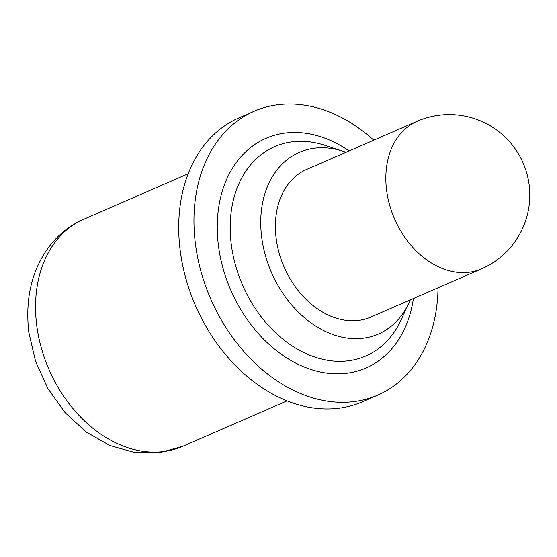 <?xml version="1.0" encoding="UTF-8"?>
<svg xmlns="http://www.w3.org/2000/svg" width="557" height="557" viewBox="0 0 557 557"><rect width="100%" height="100%" fill="white"/><g stroke="black" fill="none" stroke-linecap="round" stroke-linejoin="round"><path stroke-width="0.84" d="M417.151 121.287L306.705 169.405A80.5 59.696 66.5 0 0 276.161 238.41A80.5 59.696 66.5 0 0 371.004 317.003L481.457 268.885A80.5 59.696 -113.5 0 1 459.219 272.491A80.5 59.696 -113.5 0 1 386.614 190.292A80.5 59.696 -113.5 0 1 417.151 121.287A80.5 80.5 0 0 1 529.15 184.854A80.5 80.5 0 0 1 481.457 268.885M345.967 152.298A99.076 73.468 66.5 0 0 342.952 151.239A99.076 73.468 66.5 0 0 261.693 237.303A99.076 73.468 66.5 0 0 327.217 332.257A99.076 73.468 66.5 0 0 408.991 302.827A99.076 73.468 66.5 0 0 410.272 299.896M373.747 140.197A154.804 114.798 66.5 0 0 254.173 111.24L238.939 117.875A154.804 114.798 66.5 0 0 180.203 250.58A154.804 114.798 66.5 0 0 362.6 401.715L377.834 395.08A154.804 114.798 66.5 0 0 438.046 287.795M254.173 111.24A154.804 114.798 66.5 0 0 195.437 243.945A154.804 114.798 66.5 0 0 377.834 395.08M413.398 298.531A125.262 92.887 -113.5 0 1 315.513 370.837A125.262 92.887 -113.5 0 1 218.448 245.7A125.262 92.887 -113.5 0 1 349.093 150.933M342.952 151.239L324.94 145.335A114.178 84.671 66.5 0 0 231.294 244.523A114.178 84.671 66.5 0 0 306.81 353.953A114.178 84.671 66.5 0 0 401.054 320.031L408.991 302.827M182.654 446.345L159.455 452.744L134.731 452.514L109.813 445.503L86.119 431.947L65.051 412.577L47.846 388.528L35.53 361.249L28.825 332.369C24.94 297.918 32.048 268.906 50.158 245.317C59.439 233.682 70.628 225 83.724 219.27A123.842 91.835 66.5 0 0 36.741 325.434A123.842 91.835 66.5 0 0 182.654 446.345L287.085 400.845M83.724 219.27L188.155 173.77"/></g></svg>
